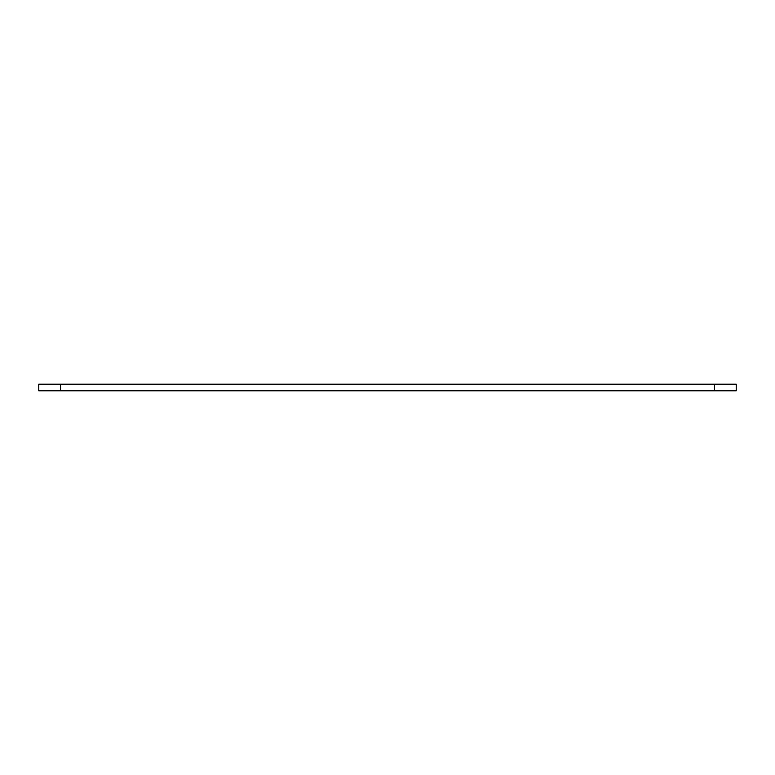 <?xml version="1.0" encoding="UTF-8"?>
<svg xmlns="http://www.w3.org/2000/svg" width="775" height="775" viewBox="0 0 775 775"><rect width="100%" height="100%" fill="white"/><g stroke="black" fill="none" stroke-linecap="round" stroke-linejoin="round"><path stroke-width="1.16" d="M736.25 390.774L38.75 390.774L38.75 384.226L736.25 384.226L736.25 390.774M60.547 390.774L60.547 384.226M714.453 390.774L714.453 384.226"/></g></svg>
